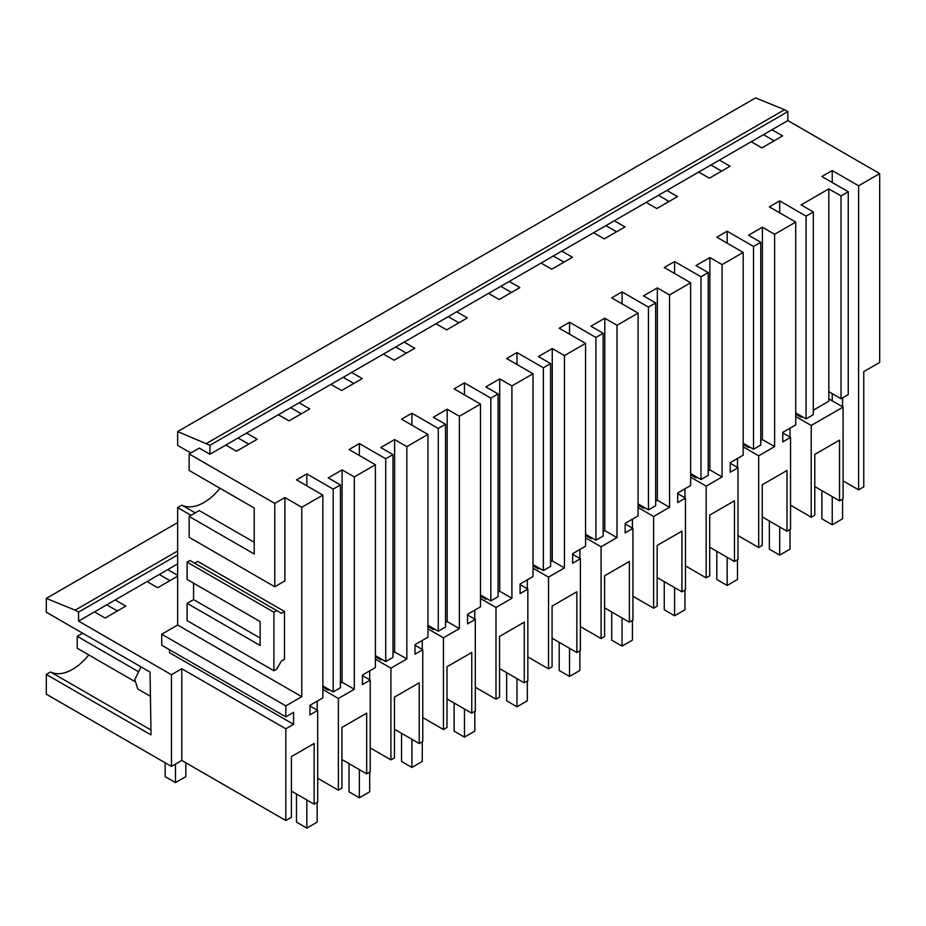 <?xml version="1.0" encoding="UTF-8"?>
<svg xmlns="http://www.w3.org/2000/svg" width="926" height="926" viewBox="0 0 926 926"><rect width="100%" height="100%" fill="white"/><g stroke="black" fill="none" stroke-linecap="round" stroke-linejoin="round"><path stroke-width="1.39" d="M177.653 522.565L46.3 598.393L46.3 612.213L150.058 672.126L151.007 734.874L46.3 674.417L46.3 694.176L171.449 766.427L171.449 674.707L181.785 668.734L285.833 728.808L293.588 724.329L169.481 652.68L169.481 649.693M106.745 604.817L117.394 610.975M159.284 574.49L169.933 580.637M291.412 791.07L314.134 804.185L317.687 802.136L317.687 710.416L309.932 714.895L309.932 705.334L322.861 697.868L322.861 495.097L301.76 507.274L284.895 497.54L284.895 580.903L274.767 586.748L274.767 503.397L189.136 453.948L199.264 448.103L209.924 454.249L209.924 445.29L177.653 431.562L177.653 445.371L190.814 452.976M171.449 766.427L181.785 760.454L285.833 820.529L291.412 817.299L291.412 756.588L314.134 743.474L314.134 804.185M858.599 489.842L858.599 185.79L879.7 173.602L879.7 362.413L863.773 371.615L863.773 486.856L858.599 489.842L843.088 480.883M839.535 500.85L843.088 498.801L843.088 407.081L811.234 425.474L811.234 517.194L814.787 515.145L814.787 454.435L827.161 447.281L839.535 440.139L839.535 500.85L814.787 486.555M811.234 517.194L790.549 505.249M762.248 516.893L786.996 531.188L790.549 529.128L790.549 437.419L782.794 441.899L782.794 432.338L795.723 424.872L795.723 222.09L769.344 206.868L779.692 200.896L806.06 216.117L806.06 418.899L795.723 412.927M760.755 440.521L762.411 439.561L774.622 446.61L758.695 455.8L758.695 547.521L762.248 545.472L762.248 484.761L786.996 470.477L786.996 531.188M758.695 547.521L738.01 535.587M709.71 547.231L734.457 561.515L738.01 559.466L738.01 467.746L730.255 472.225L730.255 462.664L743.184 455.198L743.184 252.428L722.083 264.604L709.872 257.555L696.016 265.565L708.216 272.603L700.982 276.781L700.982 479.564L690.634 473.591M708.216 470.848L709.872 469.899L722.083 476.948L706.156 486.138L706.156 577.859L709.71 575.81L709.71 515.099L734.457 500.804L734.457 561.515M706.156 577.859L685.471 565.913M657.159 577.558L681.918 591.853L685.471 589.804L685.471 498.084L677.705 502.563L677.716 493.002L690.634 485.537L690.634 282.754L664.266 267.533L674.603 261.56L700.982 276.781M655.677 501.186L657.333 500.237L669.544 507.274L653.617 516.476L653.617 608.197L657.159 606.136L657.159 545.426L681.918 531.142L681.918 591.853M653.617 608.197L632.933 596.251M604.62 607.896L629.379 622.179L632.933 620.131L632.933 528.41L625.166 532.89L625.166 523.329L638.095 515.875L638.095 313.092L617.005 325.269L604.794 318.231L590.938 326.23L603.139 333.279L595.904 337.458L595.904 540.228L585.556 534.267M603.139 531.524L604.794 530.563L617.005 537.612L601.078 546.803L601.078 638.523L604.62 636.475L604.62 575.764L629.379 561.48L629.379 622.179M601.078 638.523L580.382 626.578M552.081 638.234L576.84 652.517L580.382 650.469L580.382 558.748L572.627 563.228L572.627 553.667L585.556 546.201L585.556 343.419L559.188 328.198L569.525 322.225L595.904 337.458M550.6 561.851L552.255 560.901L564.455 567.939L548.528 577.141L548.528 668.861L552.081 666.813L552.081 606.102L564.455 598.948L576.84 591.807L576.84 652.517M548.528 668.861L527.843 656.916M499.542 668.56L524.29 682.856L527.843 680.807L527.843 589.086L520.088 593.566L520.088 584.005L533.017 576.539L533.017 373.757L511.916 385.934L499.716 378.896L485.861 386.894L498.061 393.944L490.826 398.122L490.826 600.905L480.478 594.932M498.061 592.189L499.716 591.228L511.916 598.277L495.989 607.479L495.989 699.188L499.542 697.139L499.542 636.428L524.29 622.145L524.29 682.856M495.989 699.188L475.304 687.254M447.003 698.898L471.751 713.182L475.304 711.133L475.304 619.413L467.549 623.893L467.549 614.332L480.478 606.866L480.478 404.095L454.11 388.862L464.447 382.889L490.826 398.122M445.522 622.527L447.177 621.566L459.377 628.615L443.45 637.806L443.45 729.526L447.003 727.477L447.003 666.766L471.751 652.471L471.751 713.182M443.45 729.526L422.765 717.581M394.464 729.225L419.212 743.52L422.765 741.471L422.765 649.751L415.01 654.231L415.01 644.67L427.939 637.204L427.939 434.421L406.838 446.61L394.638 439.561L380.783 447.559L392.983 454.608L385.737 458.787L385.737 661.569L375.4 655.596M392.983 652.853L394.638 651.904L406.838 658.942L390.911 668.144L390.911 759.864L394.464 757.804L394.464 697.104L406.838 689.951L419.212 682.809L419.212 743.52M390.911 759.864L370.226 747.919M341.925 759.563L366.673 773.858L370.226 771.798L370.226 680.089L362.471 684.557L362.471 675.008L375.4 667.542L375.4 464.759L354.299 476.936L342.099 469.899L328.232 477.897L340.444 484.946L333.198 489.125L333.198 691.896L322.861 685.934M340.444 683.191L342.099 682.231L354.299 689.28L338.372 698.47L338.372 790.191L341.925 788.142L341.925 727.431L366.673 713.147L366.673 773.858M338.372 790.191L317.687 778.257M88.78 654.925A45.548 26.298 -60 0 1 50.536 671.987L46.3 674.417M811.234 425.474L795.723 416.515M843.088 407.081L828.816 398.84M858.599 185.79L832.231 170.558L832.231 182.503M177.653 551.005L75.156 610.176L46.3 598.393M177.653 563.888L78.571 621.091L171.449 674.707M317.687 710.416L309.932 705.936M338.372 698.47L322.861 689.523M322.861 687.127L328.232 690.229L329.274 689.638M370.226 680.089L362.471 675.61M390.911 668.144L375.4 659.185M375.4 656.8L380.783 659.902L381.813 659.3M422.765 649.751L415.01 645.272M443.45 637.806L427.939 628.847M427.939 626.462L433.322 629.564L434.352 628.962M475.304 619.413L467.549 614.933M495.989 607.479L480.478 598.52M480.478 596.124L485.861 599.238L486.891 598.636M527.843 589.086L520.088 584.607M548.528 577.141L533.017 568.182M533.017 565.798L538.4 568.9L539.441 568.298M580.382 558.748L572.627 554.269M601.078 546.803L585.556 537.844M585.556 535.46L590.938 538.562L591.98 537.971M632.933 528.41L625.166 523.942M653.617 516.476L638.095 507.517M638.095 505.133L643.477 508.235L644.519 507.633M685.471 498.084L677.716 493.604M706.156 486.138L690.634 477.179M690.634 474.795L696.016 477.897L697.058 477.295M738.01 467.746L730.255 463.266M758.695 455.8L743.184 446.853M743.184 444.457L748.555 447.571L749.597 446.969M790.549 437.419L782.794 432.94M167.733 569.606L177.653 575.335M147.026 581.563L157.675 587.721L177.653 576.18M115.194 599.944L125.843 606.09L105.136 618.047L94.487 611.901M795.723 414.13L801.094 417.232L802.136 416.631M813.306 410.183L828.816 401.224L828.816 391.675L841.016 398.712L848.262 394.534L848.262 191.751L821.883 176.53L832.231 170.558M75.156 610.176L78.571 612.121L177.653 554.917M78.571 621.091L78.571 612.121M806.06 418.899L813.306 414.721L813.306 211.938L801.094 204.889L828.816 188.892L828.816 391.675M801.094 416.029L801.094 417.232M161.726 634.229L161.726 645.214L285.833 716.863L285.833 705.878L161.726 634.229L177.653 625.027L177.653 507.587L181.878 505.156A45.548 26.298 120 0 0 183.996 506.036A45.548 26.298 120 0 0 209.091 499.033A45.548 26.298 120 0 0 219.994 488.257M698.69 172.062L709.351 178.209L730.058 166.252L719.409 160.105L209.924 454.249M710.96 164.978L721.609 171.125M879.7 173.602L787.864 120.577L787.864 111.618L209.924 445.29M787.864 120.577L719.409 160.105M751.229 141.724L761.89 147.871L782.597 135.914L771.948 129.767M763.499 134.64L774.148 140.798M848.262 191.751L841.016 195.93L841.016 398.712M828.816 188.892L841.016 195.93M813.306 211.938L806.06 216.117M238.098 437.986L248.747 444.133M290.637 407.648L301.286 413.795M343.176 377.31L353.825 383.468M395.715 346.984L406.364 353.13M448.253 316.646L458.902 322.804M500.792 286.319L511.441 292.466M553.331 255.981L563.992 262.127M605.87 225.643L616.531 231.801M658.409 195.317L669.07 201.463M206.614 443.38L784.553 109.708L755.593 97.89L177.653 431.562M784.553 109.708L787.864 111.618M779.692 200.896L779.692 212.83M225.828 445.059L236.489 451.217L257.196 439.26L246.547 433.102M274.767 503.397L284.895 497.54M322.861 495.097L296.482 479.865L306.83 473.892L333.198 489.125M375.4 464.759L349.021 449.538L359.369 443.566L385.737 458.787M427.939 434.421L401.56 419.2L411.908 413.227L438.276 428.449L438.276 631.231L427.939 625.258M459.377 628.615L459.377 416.272L447.177 409.223L433.322 417.232L445.522 424.27L438.276 428.449M459.377 416.272L480.478 404.095M533.017 373.757L506.649 358.536L516.986 352.563L543.365 367.784L543.365 570.566L533.017 564.594M564.455 567.939L564.455 355.607L552.255 348.558L538.4 356.556L550.6 363.605L543.365 367.784M564.455 355.607L585.556 343.419M638.095 313.092L611.727 297.859L622.064 291.898L648.443 307.119L648.443 509.902L638.095 503.929M669.544 507.274L669.544 294.943L657.333 287.893L643.477 295.892L655.677 302.941L648.443 307.119M669.544 294.943L690.634 282.754M743.184 252.428L716.805 237.195L727.153 231.222L753.521 246.455L753.521 449.237L743.184 443.265M774.622 446.61L774.622 234.266L762.411 227.229L748.555 235.227L760.755 242.276L753.521 246.455M774.622 234.266L795.723 222.09M666.859 190.432L677.519 196.59L656.8 208.547L646.151 202.389M614.32 220.77L624.981 226.916L604.261 238.873L593.612 232.727M561.781 251.096L572.442 257.254L551.722 269.211L541.073 263.065M509.242 281.435L519.891 287.581L499.183 299.538L488.534 293.392M456.703 311.773L467.352 317.919L446.645 329.876L435.996 323.73M404.164 342.099L414.813 348.257L394.106 360.214L383.457 354.056M351.625 372.437L362.274 378.584L341.567 390.54L330.918 384.394M299.086 402.775L309.735 408.922L289.028 420.879L278.379 414.732M285.833 705.878L301.76 696.688L301.76 507.274M285.833 716.863L293.588 712.383L293.588 724.329M285.833 820.529L285.833 728.808M181.785 760.454L181.785 668.734M150.926 729.954L50.536 671.987M137.8 689.025L134.791 679.649L140.995 666.894M177.653 507.587L191.034 515.307M301.76 696.688L177.653 625.027M193.58 583.172L193.58 599.597L187.11 603.324L187.11 620.64L273.899 670.748L276.747 669.104L281.4 661.037L284.502 659.254L284.502 611.484L197.713 561.376L194.61 563.17M274.767 586.748L189.136 537.312L189.136 516.407L254.233 554.003L254.233 508.015L189.136 470.431L189.136 453.948M306.83 473.892L306.83 485.837M195.259 512.877L181.878 505.156M189.136 516.407L199.264 510.562L254.233 542.3M273.899 670.748L273.899 612.225L276.747 610.581L281.4 613.267L284.502 611.484M187.11 603.324L260.137 645.48L260.137 621.589L187.11 579.433L187.11 562.117L189.957 560.485L276.747 610.581M187.11 562.117L273.899 612.225M193.58 599.597L260.137 638.014M340.444 484.946L340.444 687.717L333.198 691.896M748.555 446.367L748.555 447.571M762.411 439.561L762.411 227.229M760.755 242.276L760.755 445.047L753.521 449.237M727.153 231.222L727.153 243.168M722.083 476.948L722.083 264.604M696.016 476.705L696.016 477.897M709.872 469.899L709.872 257.555M708.216 272.603L708.216 475.385L700.982 479.564M674.603 261.56L674.603 273.506M643.477 507.031L643.477 508.235M657.333 500.237L657.333 287.893M655.677 302.941L655.677 505.723L648.443 509.902M622.064 291.898L622.064 303.832M617.005 537.612L617.005 325.269M590.938 537.369L590.938 538.562M604.794 530.563L604.794 318.231M603.139 333.279L603.139 536.05L595.904 540.228M569.525 322.225L569.525 334.17M538.4 567.696L538.4 568.9M552.255 560.901L552.255 348.558M550.6 363.605L550.6 566.388L543.365 570.566M516.986 352.563L516.986 364.508M511.916 598.277L511.916 385.934M485.861 598.034L485.861 599.238M499.716 591.228L499.716 378.896M498.061 393.944L498.061 596.726L490.826 600.905M464.447 382.889L464.447 394.835M433.322 628.372L433.322 629.564M447.177 621.566L447.177 409.223M445.522 424.27L445.522 627.052L438.276 631.231M411.908 413.227L411.908 425.173M406.838 658.942L406.838 446.61M380.783 658.699L380.783 659.902M394.638 651.904L394.638 439.561M392.983 454.608L392.983 657.391L385.737 661.569M359.369 443.566L359.369 455.499M354.299 689.28L354.299 476.936M328.232 689.037L328.232 690.229M342.099 682.231L342.099 469.899M832.231 496.637L832.231 524.776L821.883 518.803L821.883 490.664M832.231 393.643L832.231 400.808M832.231 524.776L842.567 518.803L842.567 499.102M842.567 406.78L842.567 397.821M779.692 526.963L779.692 555.114L769.344 549.141L769.344 520.991M779.692 555.114L790.028 549.141L790.028 529.429M790.028 437.118L790.028 428.159M727.153 557.302L727.153 585.44L716.805 579.468L716.805 551.329M727.153 585.44L737.49 579.468L737.49 559.767M737.49 467.445L737.49 458.486M674.603 587.628L674.603 615.778L664.266 609.806L664.266 581.655M674.603 615.778L684.951 609.806L684.951 590.093M684.951 497.783L684.951 488.824M622.064 617.966L622.064 646.105L611.727 640.144L611.727 611.993M622.064 646.105L632.412 640.144L632.412 620.432M632.412 528.121L632.412 519.15M569.525 648.304L569.525 676.443L559.188 670.47L559.188 642.331M569.525 676.443L579.873 670.47L579.873 650.77M579.873 558.447L579.873 549.488M516.986 678.631L516.986 706.781L506.649 700.808L506.649 672.658M516.986 706.781L527.334 700.808L527.334 681.096M527.334 588.786L527.334 579.826M464.447 708.969L464.447 737.108L454.11 731.135L454.11 702.996M464.447 737.108L474.795 731.135L474.795 711.434M474.795 619.112L474.795 610.153M411.908 739.295L411.908 767.446L401.56 761.473L401.56 733.334M411.908 767.446L422.256 761.473L422.256 741.772M422.256 649.45L422.256 640.491M359.369 769.633L359.369 797.772L349.021 791.811L349.021 763.661M359.369 797.772L369.705 791.811L369.705 772.099M369.705 679.788L369.705 670.818M306.83 799.971L306.83 828.11L296.482 822.138L296.482 793.999M306.83 828.11L317.167 822.138L317.167 802.437M317.167 710.115L317.167 701.156M134.629 681.397L77.228 648.258L77.228 636.312L137.8 671.292M185.825 762.781L185.825 776.636L175.477 782.609L165.141 776.636L165.141 762.781M175.477 782.609L175.477 764.1M82.634 633.187L77.228 636.312M150.429 696.317L137.8 689.037"/></g></svg>
